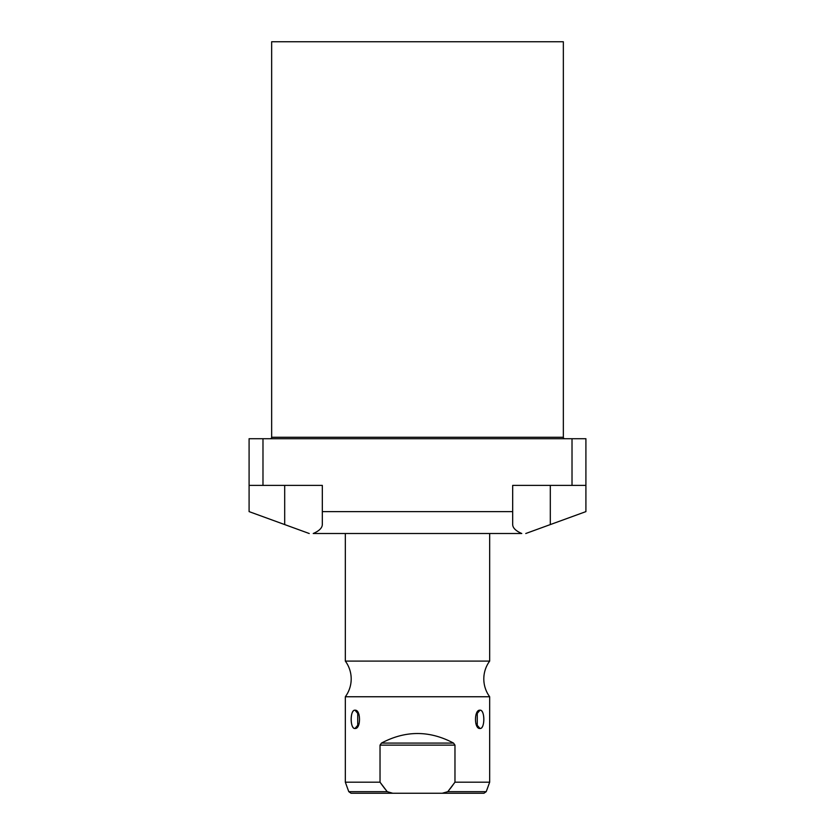 <?xml version="1.0" encoding="UTF-8"?>
<svg xmlns="http://www.w3.org/2000/svg" width="835" height="835" viewBox="0 0 835 835"><rect width="100%" height="100%" fill="white"/><g stroke="black" fill="none" stroke-linecap="round" stroke-linejoin="round"><path stroke-width="1.25" d="M563.343 41.75L271.657 41.75L271.657 437.279L271.657 41.75L563.343 41.75L563.343 437.279L563.343 41.75M521.781 533.513L313.219 533.513C319.179 530.924 322.206 527.95 322.32 524.578L322.32 511.615L512.68 511.615L512.68 485.396L572.017 485.396L572.017 438.719L262.983 438.719L262.983 485.396L322.32 485.396L322.32 524.578C322.206 527.95 319.179 530.924 313.219 533.513L521.781 533.513C515.821 530.924 512.794 527.95 512.68 524.578L512.68 485.396L572.017 485.396L572.017 438.719L585.909 438.719L585.909 511.615L550.307 524.578L550.307 485.396L550.307 524.578L585.909 511.615L585.909 485.396L572.017 485.396L585.909 485.396L585.909 438.719L262.983 438.719L262.983 485.396L249.091 485.396L249.091 438.719L262.983 438.719L249.091 438.719L249.091 511.615L249.091 485.396L322.32 485.396L322.32 511.615L512.68 511.615L512.68 524.578C512.794 527.95 515.821 530.924 521.781 533.513M563.343 437.279L271.657 437.279A1.44 1.44 0 0 1 270.216 438.719A1.44 1.44 0 0 0 271.657 437.279L563.343 437.279A1.44 1.44 0 0 0 564.784 438.719A1.44 1.44 0 0 1 563.343 437.279M284.693 485.396L284.693 524.578L309.232 533.513L249.091 511.615L284.693 524.578L284.693 485.396M525.768 533.513L550.307 524.578L525.768 533.513M380.029 782.186L387.2 791.663L348.779 791.663L387.2 791.663L392.763 793.25L442.237 793.25L392.763 793.25L387.2 791.663L380.029 782.186L380.029 745.133L454.971 745.133L453.541 743.087L454.971 745.133L454.971 782.186L489.675 782.186L489.675 696.755A30.029 30.029 0 0 1 489.675 661.09L489.675 533.513L489.675 661.09L345.325 661.09L345.325 533.513L345.325 661.09A30.029 30.029 0 0 1 345.325 696.755L489.675 696.755A30.029 30.029 0 0 1 489.675 661.09L345.325 661.09A30.029 30.029 0 0 1 345.325 696.755L489.675 696.755L489.675 782.186L454.971 782.186L454.971 745.133L453.541 743.087C429.514 730.333 405.486 730.333 381.459 743.087L380.029 745.133L380.029 782.186L345.325 782.186L345.325 696.755L345.325 782.186L380.029 782.186L381.251 783.908M480.01 728.485C485.072 729.237 485.041 709.416 480.01 710.199C473.967 709.447 474.009 729.268 480.01 728.485C485.114 728.746 485.114 709.938 480.01 710.199L475.877 714.969L480.01 710.199L477.265 712.025L477.265 726.659L480.01 728.485L475.877 723.715L480.01 728.485M354.99 728.485C361.033 729.237 360.991 709.416 354.99 710.199C349.928 709.447 349.959 729.268 354.99 728.485L357.735 726.659L357.735 712.025L354.99 710.199L359.123 714.969L354.99 710.199C349.886 709.938 349.886 728.746 354.99 728.485L359.123 723.715L354.99 728.485M380.029 745.133L381.459 743.087L380.029 745.133L454.971 745.133L453.541 743.087L381.459 743.087C405.486 730.333 429.514 730.333 453.541 743.087L381.459 743.087L380.029 745.133M381.407 784.128L385.071 789.012M447.8 791.663L486.22 791.663L447.8 791.663L442.237 793.25L447.8 791.663L454.971 782.186L449.115 790.046M450.983 787.645L452.789 785.234M392.763 793.25L351.034 793.25L348.779 791.663L345.325 782.186M489.675 782.186L486.22 791.663L483.966 793.25L442.237 793.25M384.82 788.689L382.253 785.286M451.798 786.57L450.19 788.678"/></g></svg>
